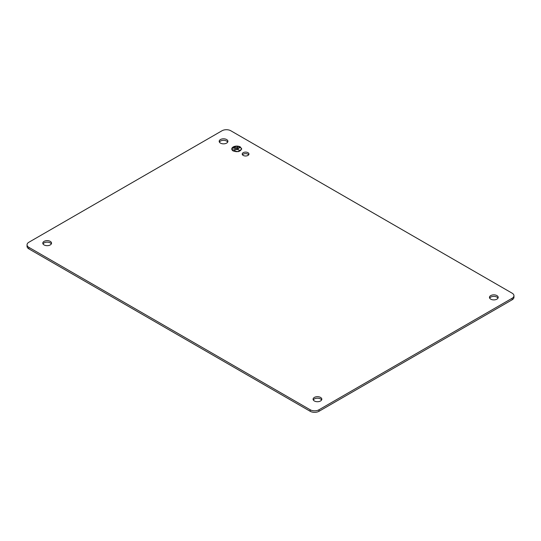 <?xml version="1.0" encoding="UTF-8"?>
<svg xmlns="http://www.w3.org/2000/svg" width="541" height="541" viewBox="0 0 541 541"><rect width="100%" height="100%" fill="white"/><g stroke="black" fill="none" stroke-linecap="round" stroke-linejoin="round"><path stroke-width="0.81" d="M230.818 130.766A6.235 3.598 0 0 0 226.409 129.712A6.235 3.598 0 0 0 221.999 130.766L28.876 242.26A6.235 3.598 0 0 0 27.05 244.809A6.235 3.598 0 0 0 28.876 247.352L310.182 409.767A6.235 3.598 0 0 0 319.001 409.767L512.124 298.267A6.235 3.598 0 0 0 513.95 295.717A6.235 3.598 0 0 0 512.124 293.175L230.818 130.766M27.05 244.809L27.05 246.338A6.235 3.598 0 0 0 28.876 248.88L310.182 411.288A6.235 3.598 0 0 0 319.001 411.288L512.124 299.795A6.235 3.598 0 0 0 513.95 297.246L513.95 295.717M240.299 146.929A4.991 2.881 0 0 0 234.862 146.307A4.991 2.881 0 0 0 231.778 148.964A4.991 2.881 0 0 0 233.245 151L238.676 151.622L241.759 148.964L240.299 146.929M241.759 149.018L240.299 147.03A4.991 2.881 0 0 0 234.902 146.395A4.991 2.881 0 0 0 231.785 149.018M51.334 243.917A4.362 2.522 0 0 0 50.259 242.895A4.362 2.522 0 0 0 43.016 243.917M44.085 244.938A4.362 2.522 0 0 0 48.846 245.479A4.362 2.522 0 0 0 51.537 243.152A4.362 2.522 0 0 0 50.259 241.374A4.362 2.522 0 0 0 45.505 240.826A4.362 2.522 0 0 0 42.807 243.152A4.362 2.522 0 0 0 44.085 244.938M245.587 152.109A3.368 1.941 0 0 0 242.219 154.057A3.368 1.941 0 0 0 245.587 155.997A3.368 1.941 0 0 0 248.955 154.057A3.368 1.941 0 0 0 245.587 152.109M248.684 154.821A3.368 1.941 0 0 0 245.587 153.637A3.368 1.941 0 0 0 242.49 154.821M223.541 143.845A4.362 2.522 0 0 0 227.91 141.329A4.362 2.522 0 0 0 223.541 138.807A4.362 2.522 0 0 0 219.179 141.329A4.362 2.522 0 0 0 223.541 143.845M227.7 142.094A4.362 2.522 0 0 0 223.541 140.335A4.362 2.522 0 0 0 219.382 142.094M232.278 149.018A4.49 2.59 0 0 0 232.278 149.066A4.49 2.59 0 0 0 233.597 150.898A4.49 2.59 0 0 0 238.486 151.46A4.49 2.59 0 0 0 241.259 149.066A4.49 2.59 0 0 0 241.259 149.018M233.597 150.797A4.49 2.59 0 0 0 238.486 151.358A4.49 2.59 0 0 0 241.259 148.964A4.49 2.59 0 0 0 239.947 147.132A4.49 2.59 0 0 0 235.051 146.57A4.49 2.59 0 0 0 232.278 148.964A4.49 2.59 0 0 0 233.597 150.797M233.509 147.997L235.45 147.287L233.509 147.997M233.685 149.323L237.742 147.389L233.685 149.323M239.589 150.391L237.296 149.066L239.947 147.537L239.589 147.335L233.949 150.594L236.944 149.269L239.589 150.391M235.092 147.078L233.597 148.051M237.384 147.186L233.773 149.37M237.296 149.066L239.501 150.439M239.589 147.335L234.037 150.641M321.618 399.961A4.362 2.522 0 0 0 320.543 398.947A4.362 2.522 0 0 0 313.3 399.961M320.543 397.419A4.362 2.522 0 0 0 315.788 396.871A4.362 2.522 0 0 0 313.09 399.197A4.362 2.522 0 0 0 314.368 400.982A4.362 2.522 0 0 0 319.129 401.53A4.362 2.522 0 0 0 321.821 399.197A4.362 2.522 0 0 0 320.543 397.419M497.984 298.138A4.362 2.522 0 0 0 496.915 297.117A4.362 2.522 0 0 0 489.666 298.138M490.741 299.159A4.362 2.522 0 0 0 495.495 299.7A4.362 2.522 0 0 0 498.193 297.374A4.362 2.522 0 0 0 496.915 295.596A4.362 2.522 0 0 0 492.154 295.048A4.362 2.522 0 0 0 489.463 297.374A4.362 2.522 0 0 0 490.741 299.159M28.876 248.88L28.876 247.352M319.001 411.288L319.001 409.767M310.182 411.288L310.182 409.767M512.124 298.267L512.124 299.795"/></g></svg>
